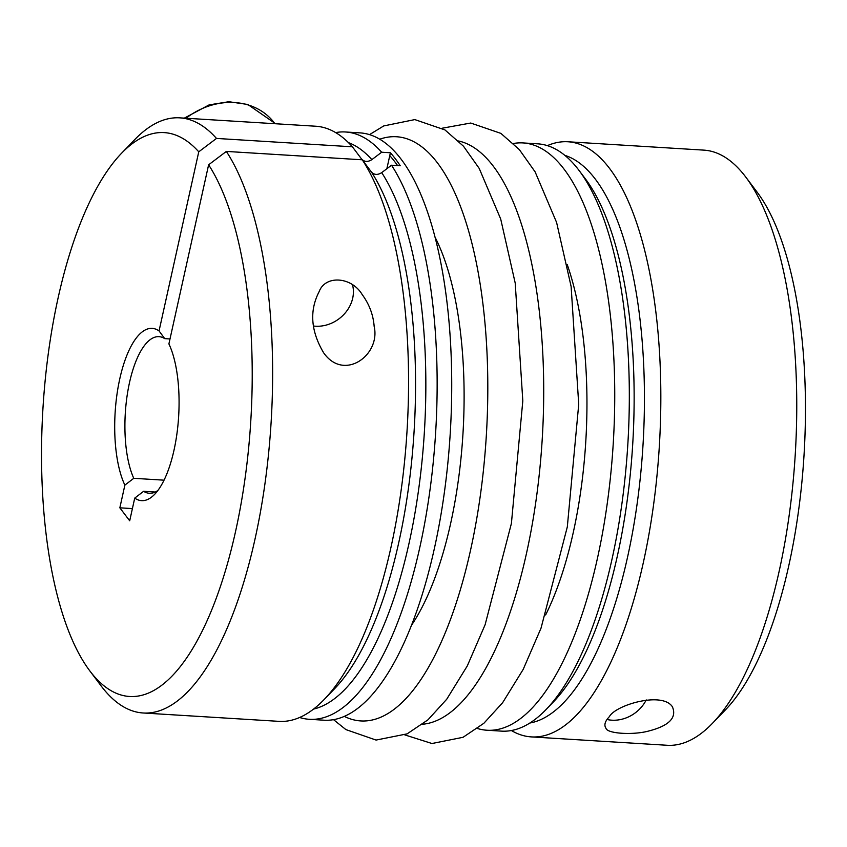 <?xml version="1.0" encoding="UTF-8"?>
<svg xmlns="http://www.w3.org/2000/svg" width="847" height="847" viewBox="0 0 847 847"><rect width="100%" height="100%" fill="white"/><g stroke="black" fill="none" stroke-linecap="round" stroke-linejoin="round"><path stroke-width="1.27" d="M390.393 152.767L381.658 152.227L371.854 159.638C367.81 162.19 364.379 161.978 361.553 159.003L352.405 146.806L216.483 138.432A279140.327 238513.919 142.8 0 0 198.759 151.814A282.443 104.117 -86.5 0 0 121.619 153.191A282.443 104.117 -86.5 0 0 42.964 408.116A282.443 104.117 -86.5 0 0 89.729 670.771L101.121 685.911A298.133 109.898 -86.5 0 0 143.111 712.983L279.034 721.358A298.133 109.898 -86.5 0 0 324.03 699.643A298.133 109.898 -86.5 0 0 406.571 437.931A298.133 109.898 -86.5 0 0 362.251 159.797L371.41 171.994C374.226 174.969 377.656 175.181 381.701 172.629L391.515 165.218L400.25 165.758A294.205 108.458 93.5 0 0 390.393 152.767L389.768 155.626A291.072 107.304 93.5 0 1 397.582 165.589M352.405 146.806A298.133 109.898 -86.5 0 0 315.698 126.224L179.776 117.849A298.133 109.898 -86.5 0 0 134.779 139.564L121.619 153.191M143.111 712.983A298.133 109.898 -86.5 0 0 264.126 489.46A298.133 109.898 -86.5 0 0 226.34 151.422L362.251 159.797M216.483 138.432A298.133 109.898 -86.5 0 0 179.776 117.849M374.162 326.413C380.832 355.073 343.924 382.029 323.554 352.67C310.775 331.018 309.303 310.669 319.139 291.643C325.333 274.841 351.537 276.673 362.124 294.47C369.25 304.168 373.262 314.809 374.162 326.413M646.24 699.929A32.948 28.152 -37.2 0 1 607.024 719.495M513.494 143.482A294.205 108.458 93.5 0 1 523.097 142.931L537.676 143.831A294.205 108.458 93.5 0 1 579.126 170.543A294.205 108.458 93.5 0 1 627.839 444.146A294.205 108.458 93.5 0 1 545.913 709.701A294.205 108.458 93.5 0 1 501.498 731.13L486.919 730.23A294.205 108.458 93.5 0 1 477.454 728.505M389.768 155.626L386.857 168.733M567.225 264.582A233.01 85.896 93.5 0 1 545.637 614.943M523.097 142.931A294.205 108.458 93.5 0 1 613.26 443.246A294.205 108.458 93.5 0 1 486.919 730.23M547.395 145.631A298.133 109.898 93.5 0 1 567.966 141.767A298.133 109.898 93.5 0 1 659.337 446.094A298.133 109.898 93.5 0 1 531.302 736.901A298.133 109.898 93.5 0 1 511.366 730.527M567.966 141.767L703.889 150.131A298.133 109.898 93.5 0 1 745.879 177.214A298.133 109.898 93.5 0 1 795.248 454.458A298.133 109.898 93.5 0 1 712.221 723.55A298.133 109.898 93.5 0 1 667.224 745.275L531.302 736.901M609.353 716.668L609.374 716.657C615.568 704.916 662.481 691.205 672.412 706.811C676.997 717.674 669.151 725.731 648.866 730.982C633.217 735.312 607.13 733.661 605.976 728.282C603.837 725.148 604.959 721.273 609.353 716.668M133.762 478.311A6185.069 5284.888 -37.2 0 1 124.869 485.13A86.299 31.815 93.5 0 1 119.787 378.8A86.299 31.815 93.5 0 1 159.056 330.923A6185.069 5284.888 -37.2 0 1 164.72 338.631A78.453 28.925 -86.5 0 0 158.992 336.661A78.453 28.925 -86.5 0 0 128.056 389.895A78.453 28.925 -86.5 0 0 133.762 478.311L164.032 480.175M124.869 485.13L119.84 507.819L129.697 520.81L134.726 498.11A6185.069 5284.888 142.8 0 0 143.609 491.302A78.453 28.925 -86.5 0 0 149.347 493.272A78.453 28.925 -86.5 0 0 157.934 490.424M132.397 508.592L119.84 507.819M352.543 284.931A32.948 28.152 -37.2 0 1 352.712 298.123A32.948 28.152 -37.2 0 1 313.337 326M134.726 498.11A86.299 31.815 93.5 0 0 154.609 494.373A86.299 31.815 93.5 0 0 178.039 424.199A86.299 31.815 93.5 0 0 168.902 343.914L208.616 164.805A279140.327 238513.919 -37.2 0 1 226.34 151.422M198.759 151.814L159.056 330.923M89.729 670.771A282.443 104.117 -86.5 0 0 233.867 538.883A282.443 104.117 -86.5 0 0 208.616 164.805M745.879 177.214L757.271 192.343A282.443 104.117 93.5 0 1 804.036 454.998A282.443 104.117 93.5 0 1 725.381 709.934L712.221 723.55M170.003 338.959L164.72 338.631M155.276 492.022L143.609 491.302M381.658 152.227A294.205 108.458 -86.5 0 0 345.502 131.984L360.081 132.884A294.205 108.458 93.5 0 1 450.244 433.209A294.205 108.458 93.5 0 1 323.903 720.194L309.324 719.294A294.205 108.458 -86.5 0 0 428.73 498.809A294.205 108.458 -86.5 0 0 391.515 165.218M345.502 131.984A294.205 108.458 -86.5 0 0 335.634 132.587M299.605 717.483A294.205 108.458 -86.5 0 0 309.324 719.294M324.03 699.643L334.607 688.696A285.524 105.25 -86.5 0 0 413.622 438.386A285.524 105.25 -86.5 0 0 371.41 171.994M579.126 170.543L585.425 178.929A285.524 105.25 93.5 0 1 632.698 444.453A285.524 105.25 93.5 0 1 553.186 702.163L545.913 709.701M186.044 118.231A66.691 56.982 -37.2 0 1 274.259 122.826L274.926 123.704M379.805 139.194A292.639 107.876 93.5 0 1 486.337 435.432A292.639 107.876 93.5 0 1 344.253 716.35M371.854 159.638A285.524 105.25 -86.5 0 0 348.456 142.635M313.559 709.087A285.524 105.25 -86.5 0 0 419.773 480.937A285.524 105.25 -86.5 0 0 381.701 172.629M458.566 140.983A292.639 107.876 93.5 0 1 542.239 438.873A292.639 107.876 93.5 0 1 422.632 724.238M564.822 155.35A285.524 105.25 93.5 0 1 643 445.077A285.524 105.25 93.5 0 1 529.851 723.031M435.189 237.478A229.092 84.456 93.5 0 1 411.282 625.605M333.506 719.643L345.894 729.595L376.068 740.066L407.121 733.862L427.968 719.823L446.729 699.23L467.269 665.964L485.119 624.715L511.397 523.478L522.811 400.885L515.22 283.11L500.704 219.034L479.211 168.426L463.468 146.203L444.982 129.94L414.829 119.596L383.744 125.928L369.546 134.609M404.813 734.9L431.97 743.518L463.034 737.303L483.87 723.274L502.642 702.671L523.181 669.416L541.032 628.156L567.31 526.919L578.723 404.337L571.132 286.561L556.606 222.475L535.124 171.877L519.37 149.644L500.895 133.392L470.731 123.037L442.187 128.215M274.259 122.826L247.79 104.467L228.806 101.725L209.135 104.88L184.339 118.125"/></g></svg>
